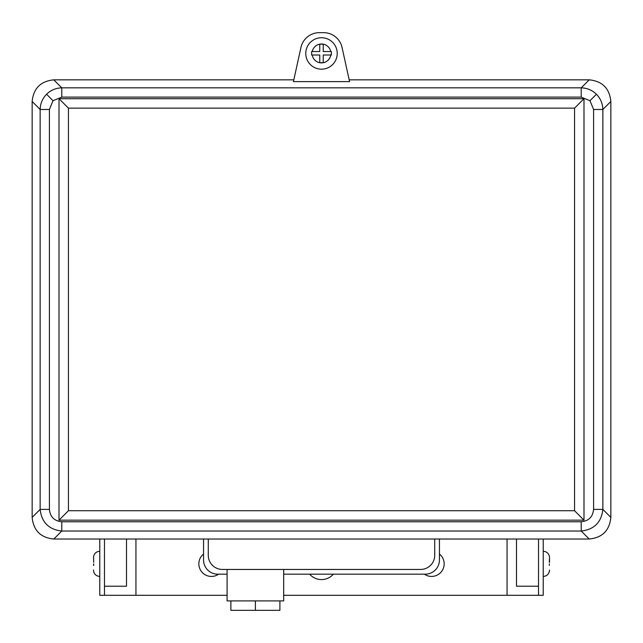 <?xml version="1.0" encoding="UTF-8"?>
<svg xmlns="http://www.w3.org/2000/svg" width="643" height="643" viewBox="0 0 643 643"><rect width="100%" height="100%" fill="white"/><g stroke="black" fill="none" stroke-linecap="round" stroke-linejoin="round"><path stroke-width="0.96" d="M283.692 569.449L283.692 600.9L227.083 600.9L227.083 569.449M337.229 53.449A15.729 15.729 0 0 0 321.5 37.728A15.729 15.729 0 0 0 305.771 53.449A15.729 15.729 0 0 0 321.5 69.179A15.729 15.729 0 0 0 337.229 53.449M311.614 51.536L311.614 55.001L319.764 55.001L319.764 62.725L323.236 62.725L323.236 55.001L331.386 55.001L331.386 51.536L323.236 51.536L323.236 44.174L319.764 44.174L319.764 51.536L311.614 51.536L311.614 52.573M93.709 562.312L93.548 556.79M549.291 562.312L549.524 557.73L549.524 562.312M549.46 556.814L549.524 557.73M333.371 574.167A15.729 15.729 0 0 1 309.629 574.167M218.628 574.167A12.579 12.579 0 0 1 198.84 563.855A12.579 12.579 0 0 1 203.558 554.033M439.442 554.033A12.579 12.579 0 0 1 437.393 575.011A12.579 12.579 0 0 1 424.372 574.167M543.231 539.027L543.231 595.305L283.692 595.305M49.415 109.471L40.139 109.471C40.316 103.563 42.454 98.492 46.561 94.256C50.797 90.149 55.869 88.003 61.784 87.834L61.784 97.109L53.015 100.702L49.415 109.471L49.415 509.393C50.17 516.892 54.285 521.007 61.784 521.762L61.784 531.038L53.787 539.027L538.512 539.027L538.512 595.305M581.216 97.109L581.216 87.834L589.213 79.845C602.322 81.155 609.54 88.364 610.85 101.481L602.861 109.471L602.861 509.393C601.382 522.341 594.164 529.559 581.216 531.038L61.784 531.038C48.836 529.559 41.618 522.341 40.139 509.393L40.139 109.471L32.15 101.481C33.46 88.364 40.678 81.155 53.787 79.845L61.784 87.834L581.216 87.834C587.131 88.003 592.203 90.149 596.439 94.256C600.546 98.492 602.684 103.563 602.861 109.471L593.585 109.471L589.985 100.702L581.216 97.109L61.784 97.109M434.724 539.027L434.724 555.295A14.154 14.154 0 0 1 420.57 569.449L222.43 569.449A14.154 14.154 0 0 1 208.276 555.295L208.276 539.027M349.567 81.613L293.433 81.613L300.94 47.478A18.872 18.872 0 0 1 319.37 32.664L323.63 32.664A18.872 18.872 0 0 1 342.06 47.478L349.567 81.613M53.787 539.027C40.678 537.717 33.46 530.499 32.15 517.39L40.139 509.393L49.415 509.393M32.15 101.481L32.15 517.39M293.827 79.845L53.787 79.845M93.476 569.987L93.548 570.92M549.524 569.987L549.452 570.92M227.083 595.305L99.769 595.305L99.769 539.027M104.487 539.027L104.487 586.207L126.502 586.207L126.502 539.027M589.213 79.845L349.173 79.845M61.784 521.762L581.216 521.762C588.715 521.007 592.83 516.892 593.585 509.393L602.861 509.393L610.85 517.39L610.85 101.481M610.85 517.39C609.54 530.499 602.322 537.717 589.213 539.027L581.216 531.038L581.216 521.762M538.512 539.027L589.213 539.027M583.989 98.709L583.989 520.155L59.011 520.155L59.011 98.709L583.989 98.709L574.553 108.145L68.447 108.145L68.447 510.719L574.553 510.719L574.553 108.145M68.447 108.145L59.011 98.709M68.447 510.719L59.011 520.155M583.989 520.155L574.553 510.719M227.083 574.167L217.712 574.167A14.154 14.154 0 0 1 203.558 560.013L203.558 539.027M439.442 539.027L439.442 560.013A14.154 14.154 0 0 1 425.288 574.167L283.692 574.167M516.498 539.027L516.498 586.207L538.512 586.207M104.487 595.305L104.487 586.207M549.291 565.398L549.331 563.855L549.291 565.398M93.709 565.398L93.669 563.855L93.476 565.398M331.129 55.001L331.386 53.449M311.614 53.972L311.614 55.001M279.906 600.9L279.906 610.336L255.392 610.336L255.392 600.9M255.392 610.336L230.877 610.336L230.877 600.9M330.743 51.536A9.436 9.436 0 0 0 312.257 51.536M589.985 100.702L596.439 94.256M53.015 100.702L46.561 94.256M312.193 55.001A9.436 9.436 0 0 0 330.807 55.001M593.585 509.393L593.585 109.471M135.938 539.027L135.938 595.305M507.062 595.305L507.062 539.027M99.769 551.276C96.305 551.549 94.224 553.39 93.524 556.79M543.231 551.276C546.695 551.549 548.776 553.39 549.476 556.79M543.231 576.433C546.695 576.16 548.776 574.328 549.476 570.92M99.769 576.433C96.305 576.16 94.224 574.328 93.524 570.92"/></g></svg>

